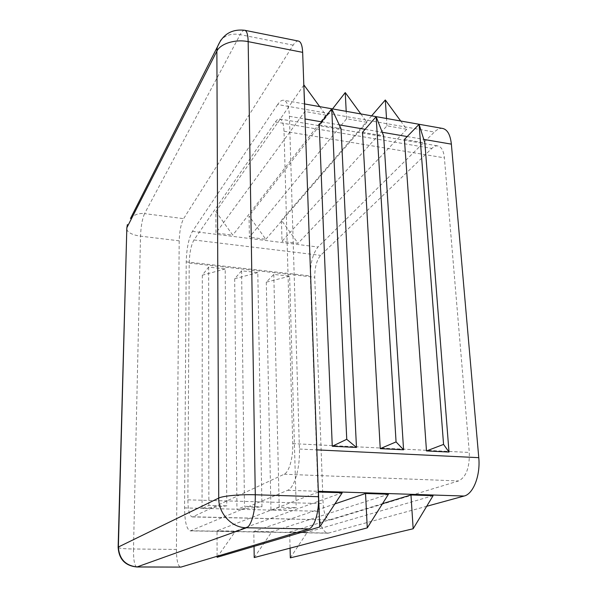 <?xml version="1.0" encoding="UTF-8"?>
<svg xmlns="http://www.w3.org/2000/svg" width="597" height="597" viewBox="0 0 597 597"><rect width="100%" height="100%" fill="white"/><g stroke="black" fill="none" stroke-linecap="round" stroke-linejoin="round"><path stroke-width="0.45" stroke-dasharray="2.98 2.24" d="M360.827 113.937L366.946 122.318L346.581 118.758L249.389 237.218L249.068 216.002L265.799 239.27L249.389 237.218M366.946 122.318L265.799 239.27M277.657 104.527L192.435 231.36C188.712 238.196 186.637 248.367 186.212 261.874L184.577 507.92C184.749 521.905 186.66 529.561 190.309 530.897L287.679 490.294C294.328 488.04 300.164 468.041 299.425 449.034L289.411 116.311C288.97 106.505 287.075 101.154 283.732 100.251C281.806 99.968 279.784 101.393 277.657 104.527L434.377 132.034L318.022 247.001C312.918 253.337 310.35 262.986 310.328 275.933L318.701 511.278C319.559 524.599 322.649 531.912 327.969 533.211L426.691 506.293M319.701 106.632L325.895 115.146L304.88 111.475L215.965 233.039L215.883 211.599L232.778 235.143L215.965 233.039M325.895 115.146L232.778 235.143M400.699 121.012L406.736 129.273L386.99 125.818L282.015 241.292L281.463 220.3L298.037 243.3L282.015 241.292M406.736 129.273L298.037 243.3M382.52 503.659L289.649 532.046L290.067 548.158M290.321 557.837L307.209 532.345L289.649 532.046M433.086 495.682L307.209 532.345M334.88 503.913L253.815 531.434L254.046 546.382M388.453 494.241L271.851 531.74L253.815 531.434M318.335 492.032L217.017 530.808L217.107 556.292M342.215 492.749L235.539 531.121L217.017 530.808M298.522 41.081C296.851 40.812 295.06 42.171 293.157 45.156L183.615 218.651C181.003 223.703 179.533 231.091 179.204 240.822L176.399 549.434C176.511 560.217 177.913 566.12 180.593 567.15M404.423 139.452L424.885 142.944M362.506 132.303L383.64 135.907M319.201 124.915L341.029 128.639M331.007 519.815L458.593 480.943C466.145 477.115 469.712 467.623 469.294 452.451L444.392 157.847C443.638 150.75 441.459 146.772 437.862 145.922C435.914 145.623 433.915 146.452 431.87 148.407L320.604 255.367C316.701 260.098 314.746 267.396 314.731 277.247L323.119 503.614C323.775 513.547 326.096 518.994 330.074 519.942L192.838 516.786L284.172 474.234C289.045 472.331 293.261 457.556 292.754 443.623L284.008 131.221C283.687 123.751 282.254 119.676 279.717 118.99C278.336 118.796 276.889 119.788 275.374 121.967L193.958 239.979C191.115 245.083 189.533 252.777 189.212 263.061L187.883 499.838C188.025 510.263 189.458 515.957 192.189 516.927L192.838 516.786M442.735 128.474C440.019 128.049 437.235 129.236 434.377 132.034M289.62 276.195L266.292 282.18L273.799 274.419L289.62 276.195L296.224 507.674L270.978 510.368L279.195 507.226L296.224 507.674M273.799 274.419L279.195 507.226M257.8 272.62L234.681 278.732L241.598 270.799L257.8 272.62L261.949 506.778L236.957 509.517L244.479 506.316L261.949 506.778M241.598 270.799L244.479 506.316M225.211 268.956L202.323 275.195L208.622 267.098L225.211 268.956L226.785 505.853L202.055 508.644L208.86 505.383L226.785 505.853M208.622 267.098L208.86 505.383M304.88 111.475L304.612 103.953M303.821 85.117L215.883 211.599M346.581 118.758L346.2 111.34M332.529 108.908L249.068 216.002M386.99 125.818L386.52 118.497M371.618 115.848L281.463 220.3M217.114 557.292L235.539 531.121M254.21 557.568L271.851 531.74M202.323 275.195L202.055 508.644M266.292 282.18L270.978 510.368M234.681 278.732L236.957 509.517M192.435 231.36L318.022 247.001M287.679 490.294L318.313 491.286M299.425 449.034L316.835 449.877M191.07 530.74L329.059 533.069M289.411 116.311L305.03 118.99M321.589 121.84L339.268 124.877M365.11 129.318L382.214 132.258M407.229 136.564L423.78 139.407M186.212 261.874L310.328 275.933M184.577 507.92L318.701 511.278M284.008 131.221L444.392 157.847M275.374 121.967L431.87 148.407M284.172 474.234L458.593 480.943M292.754 443.623L469.294 452.451M118.124 547.553C119.646 548.382 124.766 548.867 133.489 548.994C133.422 559.941 134.519 565.941 136.765 566.986M130.467 218.517C134.086 214.651 138.788 213.017 144.564 213.622C142.287 218.793 140.937 226.308 140.511 236.158L133.489 548.994L176.399 549.434M193.958 239.979L320.604 255.367M189.212 263.061L314.731 277.247M179.204 240.822L140.511 236.158C132.661 235.031 128.086 232.793 126.788 229.435M244.8 30.298C243.375 30.081 241.822 31.522 240.151 34.626C232.046 33.208 225.606 35.029 220.838 40.081M293.157 45.156L240.151 34.626L144.564 213.622L183.615 218.651M187.883 499.838L323.119 503.614M304.492 103.93L283.732 100.251M327.969 533.211L190.309 530.897M279.717 118.99L437.862 145.922M192.189 516.927L330.074 519.942"/><path stroke-width="0.9" d="M426.691 506.293L464.123 496.032C473.279 494.017 480.555 475.436 478.772 457.668L451.369 144.146C450.347 134.832 447.474 129.609 442.735 128.474L304.492 103.93M433.086 495.682L410.967 494.965L413.161 528.763L433.086 495.682M290.067 548.158L290.321 557.837L413.161 528.763M410.967 494.965L382.52 503.659M365.536 493.503L367.274 527.882L388.453 494.241L365.536 493.503L334.88 503.913M318.47 491.98L319.723 526.972L342.215 492.749L318.335 492.032M136.765 566.986L137.064 566.934C125.467 565.665 119.236 559.031 118.37 547.016L118.131 547.165C118.863 559.135 125.079 565.74 136.765 566.986L180.943 567.098L308.761 528.905C314.388 527.636 319.186 512.084 318.507 496.704L302.657 52.357C302.321 45.521 300.94 41.76 298.522 41.081L244.8 30.298C231.487 28.783 222.3 34.514 217.218 47.484L216.875 51.141C220.33 43.641 235.464 38.947 248.165 41.641C247.979 34.693 246.859 30.91 244.8 30.298M449.004 452.056L424.885 142.944L419.087 124.31L404.423 139.452L426.489 450.936L449.004 452.056L443.564 444.414L426.489 450.936M403.572 449.795L383.64 135.907L376.14 116.684L362.506 132.303L380.237 448.638L403.572 449.795L396.065 441.907L380.237 448.638M356.469 447.452L341.029 128.639L331.731 108.803L319.201 124.915L332.268 446.25L356.469 447.452L346.745 439.31L332.268 446.25M304.612 103.953L303.821 85.117M303.933 84.961L319.701 106.632M346.2 111.34L345.253 92.587L332.529 108.908M345.253 92.587L360.827 113.937M386.52 118.497L385.311 99.975L371.618 115.848M385.311 99.975L400.699 121.012M217.107 556.292L217.114 557.292L319.723 526.972M254.046 546.382L254.21 557.568L367.274 527.882M419.087 124.31L443.564 444.414M376.14 116.684L396.065 441.907M331.731 108.803L346.745 439.31M318.313 491.286L464.123 496.032M316.835 449.877L478.772 457.668M305.03 118.99L321.589 121.84M339.268 124.877L365.11 129.318M382.214 132.258L407.229 136.564M423.78 139.407L451.369 144.146M126.788 229.435L118.37 547.016L218.711 498.077C218.442 513.547 231.815 527.86 246.442 527.763L137.064 566.934L180.943 567.098M308.761 528.905L246.442 527.763C251.285 526.45 255.635 510.51 255.277 494.771C240.479 494.271 222.756 495.906 218.711 498.077L216.875 51.141L127.057 227.33L127.4 224.569L126.833 227.897L118.124 547.553M220.838 40.081L130.467 218.517M302.657 52.357L248.165 41.641L255.277 494.771L318.507 496.704"/></g></svg>
